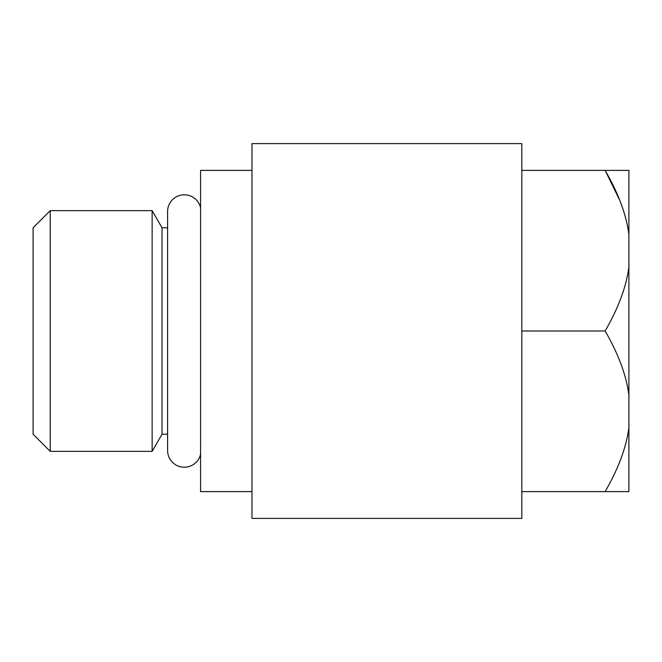<?xml version="1.0" encoding="UTF-8"?>
<svg xmlns="http://www.w3.org/2000/svg" width="662" height="662" viewBox="0 0 662 662"><rect width="100%" height="100%" fill="white"/><g stroke="black" fill="none" stroke-linecap="round" stroke-linejoin="round"><path stroke-width="0.99" d="M628.9 491.618L628.9 170.382L605.126 170.382L619.822 200.47L605.126 170.382L521.822 170.382L628.9 170.382L628.9 234.596C626.384 214.827 618.457 193.42 605.126 170.382C618.457 193.42 626.384 214.827 628.9 234.596L628.9 395.222C626.384 375.453 618.457 354.046 605.126 331C618.465 307.946 626.384 286.538 628.9 266.778C626.384 286.538 618.465 307.946 605.126 331C618.457 354.046 626.384 375.453 628.9 395.222L628.9 491.618L605.126 491.618L628.9 491.618M521.822 491.618L605.126 491.618C618.465 468.572 626.384 447.164 628.9 427.404C626.384 447.164 618.465 468.572 605.126 491.618L521.822 491.618M521.822 331L605.126 331L521.822 331M521.822 518.396L521.822 143.604L251.974 143.604L521.822 143.604L521.822 518.396L251.974 518.396L521.822 518.396M251.974 518.396L251.974 143.604L251.974 518.396M251.974 170.382L200.578 170.382L251.974 170.382M200.578 491.618L251.974 491.618L200.578 491.618L200.578 170.382L200.578 491.618M167.594 434.222L162.025 434.222L162.025 227.778L167.594 227.778L162.025 227.778L152.136 210.64L152.136 451.36L162.025 434.222L167.594 434.222M200.578 454.264A16.707 16.707 0 0 1 167.594 450.499A16.707 16.707 0 0 0 200.578 454.264M167.594 211.501L167.594 211.501A16.707 16.707 0 0 1 200.578 207.736A16.707 16.707 0 0 0 167.594 211.501L167.594 450.499M50.229 210.64L152.136 210.64L162.025 227.778L162.025 434.222L152.136 451.36L50.229 451.36L50.229 210.64L50.229 451.36L33.1 434.222L33.1 227.778L50.229 210.64L33.1 227.778L33.1 434.222L33.1 397.821L33.1 434.222L50.229 451.36M152.136 451.36L152.136 210.64M33.1 264.179L33.1 227.778L33.1 264.179"/></g></svg>
